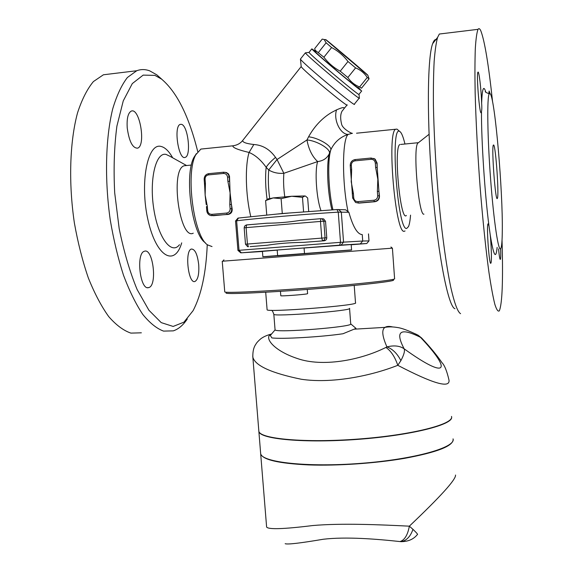 <?xml version="1.0" encoding="UTF-8"?>
<svg xmlns="http://www.w3.org/2000/svg" width="573" height="573" viewBox="0 0 573 573"><rect width="100%" height="100%" fill="white"/><g stroke="black" fill="none" stroke-linecap="round" stroke-linejoin="round"><path stroke-width="0.86" d="M493.675 144.998C495.803 146.351 499.241 196.51 497.343 198.33C495.516 203.322 491.297 146.924 493.382 145.041L493.675 144.998M436.884 39.831C435.315 38.871 433.904 40.146 432.651 43.655C427.15 57.988 426.778 123.696 432.658 191.017C438.503 258.373 448.537 307.243 454.983 308.732M423.956 214.166C418.834 216.565 412.818 149.775 417.667 143.293L418.097 142.72L400.749 144.432M460.577 313.682C457.705 312.034 454.482 303.418 450.908 287.839C446.181 265.492 441.411 230.525 437.958 191.167C435.473 160.834 433.962 132.177 433.417 105.188C433.274 88.421 433.517 73.867 434.148 61.533C434.986 50.711 436.132 42.674 437.586 37.424L439.333 34.029L441.89 33.714M502.034 240.13C503.18 280.254 502.27 303.826 499.305 310.867C498.037 311.862 496.54 309.664 494.828 304.27C493.002 296.95 491.061 286.428 488.998 272.705C485.875 250.029 482.774 220.333 480.153 187.521C477.617 153.535 475.955 121.992 475.153 92.898C474.831 75.17 474.881 60.387 475.311 48.547C475.927 38.67 476.843 32.267 478.04 29.33C478.87 28.077 479.809 28.586 480.84 30.87C484.679 40.934 488.597 64.627 492.601 101.958M490.366 93.893C495.208 101.02 502.85 191.203 502.299 230.389C502.22 240.689 501.712 246.734 500.781 248.539C498.589 252.958 493.854 222.439 490.646 179.721C487.401 137.04 486.885 96.837 489.263 93.678L490.366 93.893M481.621 103.097C481.936 107.029 481.886 109.844 481.485 111.534L481.227 112.559C479.665 116.383 476.17 73.824 477.939 72.212C478.949 69.985 481.291 89.911 481.621 103.097C482.201 88.385 483.605 84.747 485.832 92.189M488.948 225.647L490.237 234.98C491.433 246.591 491.806 262.126 490.889 263.107C489.278 266.832 486.269 225.368 488.053 223.814L488.948 225.647C484.844 194.376 481.284 140.213 481.485 111.534M500.63 248.739C500.845 254.942 500.759 258.487 500.365 259.39C499.857 259.691 499.255 256.188 498.546 248.875M488.826 93.65L489.141 91.021L489.994 93.428M406.379 215.477C400.412 222.589 393.343 147.347 399.832 144.518M207.247 244.614C206.094 272.834 201.374 294.859 193.087 310.673L183.962 322.155L173.153 326.438L161.228 322.62L148.93 310.265L137.162 289.609C129.87 272.003 123.875 251.647 119.177 228.548L114.693 192.815C113.475 168.684 114.213 146.459 116.899 126.139L123.259 100.869L132.299 83.586L143.164 75.113L154.918 75.378L161.55 79.095C176.878 92.017 188.932 116.183 197.735 151.594M198.716 264.747C199.232 274.001 198.007 279.56 195.049 281.422C188.316 284.631 184.456 250.53 191.425 249.033C195.028 249.09 197.456 254.326 198.716 264.747M181.433 124.334C187.987 125.401 191.454 155.906 185.222 157.339C178.618 160.777 173.325 126.06 180.266 124.377L181.433 124.334M127.235 127.994C126.662 118.604 127.994 112.981 131.231 111.119C139.719 107.223 146.201 145.9 137.549 148.163C132.571 148.156 129.133 141.438 127.235 127.994M148.321 287.682C139.962 289.902 135.93 253.159 144.375 251.268C152.991 247.55 157.582 285.454 148.822 287.567L148.321 287.682M193.251 233.19C179.671 240.517 169.866 169.25 184.212 165.762L186.225 165.561M162.009 79.439L156.787 74.827L149.818 70.902C145.37 69.204 141.008 69.147 136.732 70.737L127.399 77.491C121.641 84.962 116.742 95.426 112.709 108.877C105.525 137.978 104.501 179.428 110.245 219.91C113.633 239.851 118.059 258.323 123.524 275.312C129.448 291.012 135.858 304.041 142.763 314.391C149.768 323.007 156.701 328.58 163.57 331.108L173.318 330.857C178.511 329.117 183.167 325.17 187.285 319.003M141.359 332.813L130.916 333.114C123.575 330.635 116.183 325.135 108.727 316.618C101.385 306.383 94.588 293.491 88.335 277.941C82.562 261.116 77.914 242.816 74.39 223.055C68.438 182.93 69.727 141.803 77.534 112.86C81.91 99.473 87.203 89.044 93.399 81.574L103.412 74.784L112.423 73.688M351.578 249.9L262.864 256.725M222.804 261.188L392.29 248.159M392.412 248.173L394.596 278.686C396.853 279.846 359.78 284.036 312.586 287.71C265.406 291.399 225.239 293.226 224.759 291.922L224.745 291.772M336.573 109.851C333.171 119.571 340.29 134.583 348.241 134.39L352.381 133.28C353.075 134.225 342.446 129.19 341.551 123.961C340.204 118.296 340.412 113.963 342.181 110.954C345.985 106.893 344.115 106.521 336.573 109.851L331.674 112.401C322.212 118.024 314.513 126.16 308.568 136.811L306.963 139.97C316.583 140.586 330.764 148.951 329.446 153.299L331.215 148.973C334.338 142.842 338.872 138.422 344.824 135.701L348.241 134.39C342.131 138.401 341.873 182.758 348.055 211.652L345.598 209.79L336.967 209.553L338.256 212.132L340.512 242.329L237.938 250.394L235.532 220.956L236.62 220.777C258.717 218.127 303.303 214.316 338.256 212.132L348.871 212.261C352.997 226.937 357.459 234.378 362.251 234.586L362.723 241.025L340.512 242.329L339.631 245.165L366.756 243.518L351.199 244.757M262.448 251.483L241.362 252.808L339.631 245.165M322.348 218.743L323.673 218.936L325.528 221.293L326.782 237.824C326.667 239.564 325.751 240.56 324.024 240.803L303.318 242.379C290.475 242.494 278.449 243.446 267.24 245.23L250.15 246.634M304.07 247.937L304.521 253.746L277.647 255.816L277.189 250M280.799 295.718L280.799 295.747C280.534 296.341 304.421 294.586 307.235 293.806L307.601 293.634L307.278 289.451M267.842 199.11L273.163 197.921L265.6 200.607L267.612 199.275M308.711 211.501L307.672 197.979L305.481 196.095M291.686 196.267L281.114 198.659L273.163 197.921L291.686 196.267L304.965 195.952L302.472 197.327L291.686 196.267M336.967 209.553L282.274 213.514L281.114 198.659M303.597 211.888L302.472 197.327M266.746 215.025L265.6 200.607M282.274 213.514L237.996 218.091M288.334 213.113L277.848 214.016M352.352 193.674L350.569 169.88L351.657 169.701L351.328 165.311L350.246 165.497L350.59 169.859M351.328 165.311C351.385 162.811 352.61 161.321 355.009 160.841L370.996 159.308C373.453 159.323 374.885 160.569 375.308 163.033L375.63 167.445L377.206 167.395L378.932 191.339L377.363 191.411L377.679 195.808C377.614 198.308 376.382 199.791 373.968 200.242L358.01 201.632C355.582 201.596 354.157 200.357 353.734 197.914L353.412 193.538L352.331 193.688L352.674 198.043M375.63 167.445L377.836 179.313L377.363 191.411M353.734 197.914L352.653 198.057L355.575 202.484L358.369 203.021L374.305 201.639C377.514 201.03 379.161 199.067 379.254 195.737L378.932 191.339L379.455 195.773C379.62 199.067 378.101 201.051 374.885 201.725L358.985 203.107L358.369 203.021L358.01 201.632M373.696 158.427L375.172 159.172L377.098 163.061L377.206 167.395L376.884 162.99L374.692 158.993L371.103 158.033L355.124 159.573C351.98 160.218 350.361 162.188 350.268 165.475M207.34 206.516L206.452 206.638L206.803 210.864C207.111 213.206 208.35 214.753 210.513 215.505C208.393 214.753 207.182 213.213 206.874 210.878L207.691 210.742L207.34 206.516L205.141 195.107L204.532 183.596L205.421 183.453L205.07 179.206C205.091 176.792 206.223 175.359 208.465 174.901L208.708 173.655L223.749 172.208L226.041 172.552L223.678 172.215L223.449 173.461C225.748 173.483 227.109 174.686 227.538 177.071L229.193 177.014L228.949 175.789L227.968 173.984L226.041 172.552L228.441 173.812L229.508 176.283L230.088 192.822L231.435 204.439L229.78 204.518L230.131 208.773L231.779 208.687L231.435 204.439L232.129 208.715C232.473 211.888 231.155 213.793 228.183 214.438L211.487 215.548M227.538 177.071L227.889 181.34L229.544 181.283L229.193 177.014L229.551 177.071M206.201 204.525L205.141 195.107L205.421 183.453M225.468 172.358L226.951 172.709M367.852 75.264L369.076 78.845L367.264 77.477C364.414 73.122 360.524 69.927 355.597 67.893L347.983 61.504C343.492 55.602 338.027 50.954 331.595 47.538L326.13 42.782L324.16 39.516L322.212 39.1L314.713 48.583L315.086 50.152L323.895 57.228C328.35 63.094 333.794 67.743 340.226 71.181L347.847 77.52C350.855 81.918 354.773 85.055 359.608 86.938L361.484 88.213L369.076 78.845M367.257 74.855L367.852 75.249C368.031 74.834 322.033 35.97 325.887 39.802L367.257 74.855M357.81 87.44L357.23 87.254C352.732 84.475 315.358 52.823 315.845 52.2L315.83 52.172M359.608 86.938L367.264 77.477M347.847 77.52L355.597 67.893M340.226 71.181L347.983 61.504M323.895 57.228L331.595 47.538M318.481 52.43L326.13 42.782M304.521 253.71L351.586 250.014L351.177 244.549L304.077 248.016M277.196 250.122L262.434 251.375L262.871 256.84L277.64 255.759M354.214 285.433L355.504 302.816C360.396 305.273 266.094 312.686 267.104 309.757L267.09 309.628M275.047 329.654L275.09 329.855C275.262 333.135 353.949 326.904 350.733 323.874L356.005 328.393L342.976 333.751C321.31 336.981 281.3 339.28 271.874 337.905L270.306 335.477L271.416 334.174M412.968 529.33L409.344 526.172C407.725 535.01 404.61 540.138 399.99 541.564L401.021 541.678C408.22 541.614 413.67 539.229 417.388 534.53C418.154 534.645 416.678 532.911 412.968 529.33C410.433 536.615 406.45 540.733 401.021 541.678M455.528 475.038L455.528 475.038C456.129 479.343 440.73 496.39 409.344 526.172C380.579 524.732 341.465 523.013 312.708 525.548C283.8 529.115 268.436 529.624 266.617 527.053L260.608 452.921M453.136 439.534C453.085 446.095 436.87 452.369 404.474 458.364C375.329 463.378 337.382 465.956 308.525 464.911C278.793 463.471 262.849 459.804 260.686 453.916M285.161 543.698C287.503 544.644 300.209 543.161 323.279 539.25C346.199 536.543 376.876 539.071 399.99 541.564M258.803 430.624L258.874 431.512C259.898 439.169 304.729 443.38 358.039 439.348C411.371 435.394 453.522 424.65 451.596 417.037M260.586 452.67L260.665 453.666C261.746 462.361 307.4 467.525 361.054 463.342C414.737 459.267 456.201 447.398 453.05 438.868M415.404 333.88L418.154 335.241L422.022 338.428M392.72 326.954C389.289 326.123 386.725 326.259 385.013 327.362C381.511 329.575 382.148 336.079 386.918 346.887L385.916 347.439C390.944 350.848 394.904 356.807 397.791 365.309L400.892 360.625C403.965 354.816 405.047 350.877 404.137 348.807C399.825 345.791 394.081 345.154 386.918 346.887C392.641 349.029 397.297 353.605 400.892 360.625M252.765 355.983L252.851 357.215C255.221 365.739 271.358 373.087 301.255 379.247C330.814 383.717 369.528 376.475 397.791 365.309C432.88 383.602 449.963 388.58 449.024 380.243C446.947 371.139 444.584 365.252 441.933 362.602C436.805 355.11 430.029 346.901 421.599 337.984L418.154 335.241C408.585 330.614 401.687 328.043 397.461 327.527C392.82 326.725 388.673 326.674 385.013 327.362L354.343 329.181M451.51 416.435C454.604 423.991 413.004 434.886 359.235 438.982C305.495 443.158 259.856 438.975 258.853 431.254L258.781 430.373M385.916 347.439C359.321 360.739 321.833 367.042 297.573 358.591C273.522 350.733 263.501 337.332 271.208 334.102C266.789 335.277 263.265 336.874 260.658 338.894C258.158 341.085 256.604 342.79 255.995 344.008C253.696 347.145 252.65 351.55 252.851 357.215L258.853 431.254M271.208 334.102L271.616 333.937M226.12 292.939C224.022 294.515 264.275 292.817 312.643 289.036C361.026 285.268 397.991 280.949 393.128 279.925M234.035 145.657L232.839 145.814C232.516 147.598 237.931 149.811 249.083 152.461C255.214 155.032 260.901 159.967 266.144 167.259L268.744 169.988C267.992 178.633 268.3 188.116 269.675 198.437M347.138 104.845C349.817 109.228 301.319 68.853 301.197 66.561L301.183 66.418M284.76 196.761C283.592 188.288 283.291 180.466 283.857 173.297C278.134 173.719 273.099 172.616 268.744 169.988L277.046 159.516L283.857 173.297L317.664 161.565C312.285 156.63 308.718 149.431 306.963 139.97L277.046 159.516L275.527 157.396C269.826 149.36 262.592 145.062 253.832 144.511C246.211 143.622 242.501 142.283 242.694 140.478L242.995 140.106M308.568 136.811C318.18 137.749 331.989 145.871 330.786 149.94L330.485 151.05C327.369 162.309 328.573 191.59 332.934 209.811M253.832 144.511L249.083 152.461C244.864 166.048 245.609 195.5 250.788 216.608M275.527 157.396C271.308 160.87 268.185 164.157 266.144 167.259C265.177 176.993 265.5 187.779 267.111 199.619M320.995 210.613C316.468 198.81 314.556 170.854 317.664 161.565C323.136 160.884 326.997 158.313 329.239 153.836L330.786 149.94L329.246 154.073C326.238 164.852 327.598 193.352 331.939 209.876M397.898 129.899L396.974 129.104L356.549 133.208M359.013 94.323C362.115 98.52 309.714 54.621 309.04 52.437L309.119 52.293M305.738 52.788L305.373 52.831C305.953 55.209 362.745 102.732 359.343 98.026L359.027 94.438M359.221 98.141L354.386 104.1C357.853 109.271 300.574 61.483 300.431 59.055L300.56 58.883M212.024 246.562L207.641 244.929C193.832 236.735 185.237 173.325 195.78 154.767L200.894 149.073L203.651 148.794M196.346 153.686L194.003 157.274C183.976 174.915 192.113 234.815 205.277 242.687M410.547 215.14C410.125 220.533 409.444 224.351 408.499 226.586L406.694 228.426C397.598 231.614 389.79 123.689 399.753 131.482C401.465 132.485 403.199 136.661 404.953 144.016M348.055 211.652L348.871 212.261M395.614 129.233C386.596 132.585 395.513 235.152 404.302 231.234L405.047 230.976M263.845 223.47L267.09 223.205C277.447 223.169 288.355 222.252 299.815 220.455L303.489 220.147M368.496 233.891L369.012 240.904L362.723 241.025L360.381 243.797M277.189 250.036L304.077 247.966M358.497 87.554L361.112 90.57C355.998 87.454 311.884 50.123 311.827 48.863L315.522 51.334M490.237 234.98C493.611 255.93 495.91 260.056 497.135 247.357M179.478 244.721C171.477 255.279 158.169 238.01 153.757 208.758C149.145 179.564 155.827 151.866 166.034 154.416L169.551 156.064M172.666 157.79C168.956 151.179 165.074 147.397 161.013 146.437C147.397 142.484 139.54 183.704 148.07 220.369C156.314 257.134 174.744 266.982 181.713 242.873M238.533 217.984L236.62 220.777L239.027 250.286L241.362 252.808M250.272 246.626L267.24 245.23M247.629 246.648L248.431 246.719L247.429 244.026L246.104 227.624L320.486 221.429L321.754 238.103L245.495 244.198L247.629 246.648M355.009 160.841L355.124 159.573C351.951 160.218 350.318 162.195 350.246 165.497L350.64 171.32M370.996 159.308L371.103 158.033L355.124 159.573M375.308 163.033L377.098 163.061M353.412 193.538L351.213 181.748L351.657 169.701M374.885 201.725L374.305 201.639L373.968 200.242M379.455 195.773L377.679 195.808M204.253 179.385L205.07 179.206M204.64 185.853L204.181 179.356C204.21 176.183 205.721 174.285 208.708 173.655L208.593 173.669M208.465 174.901L223.449 173.461M210.513 215.505L212.268 215.684L211.738 214.352C209.46 214.316 208.114 213.113 207.691 210.742M213.278 215.727L227.209 214.388L226.693 213.056L211.738 214.352M228.183 214.438L227.209 214.388C230.21 213.808 231.736 211.91 231.779 208.687L232.129 208.715M230.131 208.773C230.095 211.193 228.949 212.619 226.693 213.056M227.889 181.34L230.088 192.822L229.78 204.518M350.712 323.824L349.559 308.331C353.684 310.666 273.07 317.019 273.822 314.291L273.815 314.169M420.51 337.339C452.269 370.91 447.971 380.357 404.137 348.807C394.833 331.058 400.291 327.24 420.51 337.339M329.432 153.392L329.246 154.073L329.432 153.392M326.782 237.824L325.063 237.874L323.802 221.228L325.528 221.293M303.318 242.379L324.024 240.803M265.492 223.327L246.283 224.974L244.607 226.134L244.17 227.839L246.104 227.624L246.576 224.924L267.09 223.205M320.859 218.678L301.606 220.29M323.802 221.228L322.105 218.857L320.816 218.693L320.486 221.429L323.802 221.228M322.578 240.853L324.425 239.894L325.063 237.874L321.754 238.103L322.578 240.853M246.619 224.91L246.053 225.039M368.482 233.891L368.991 240.904L366.756 243.518M341.15 245.051L343.556 242.114L341.307 212.01L338.493 209.496M417.667 143.293L429.048 134.311M432.651 43.655L437.586 37.424M478.04 29.33L439.333 34.029M485.539 91.83L485.281 91.401C485.087 92.067 486.413 92.826 489.263 93.678M186.576 165.525L169.099 155.813M161.55 79.095L156.787 74.827M136.732 70.737L103.412 74.784M148.822 287.567L147.49 287.66M223.928 259.863L222.754 261.252M390.951 246.999L392.319 248.188M222.231 261.267L224.759 291.922M191.396 165.053L184.212 165.762M280.455 291.342L280.799 295.747M268.443 198.695L266.037 200.371M375.172 159.172L371.103 158.033M355.575 202.484L352.653 198.057L352.202 192.349M208.708 173.655L223.678 172.215M325.887 39.802L324.16 39.516M315.845 52.2L315.086 50.152M265.7 292.244L267.104 309.757M275.061 329.804L273.822 314.291C272.884 311.554 272.096 310.229 271.466 310.308M258.874 431.512L260.665 453.666M275.09 329.855L270.306 335.477M301.19 66.554L242.694 140.478C240.338 143.465 237.05 145.248 232.839 145.814L200.894 149.073M347.009 104.995L344.029 108.669M309.04 52.437L305.373 52.831L300.431 59.055L301.197 66.561M194.003 157.274L195.78 154.767M399.753 131.482L396.974 129.104M323.673 218.936L320.816 218.693L299.815 220.455M244.17 227.839L245.495 244.198M238.017 218.069L235.589 220.934M240.818 252.858L237.938 250.394M358.999 94.301L361.728 90.935M309.026 52.408L311.827 48.863"/></g></svg>
